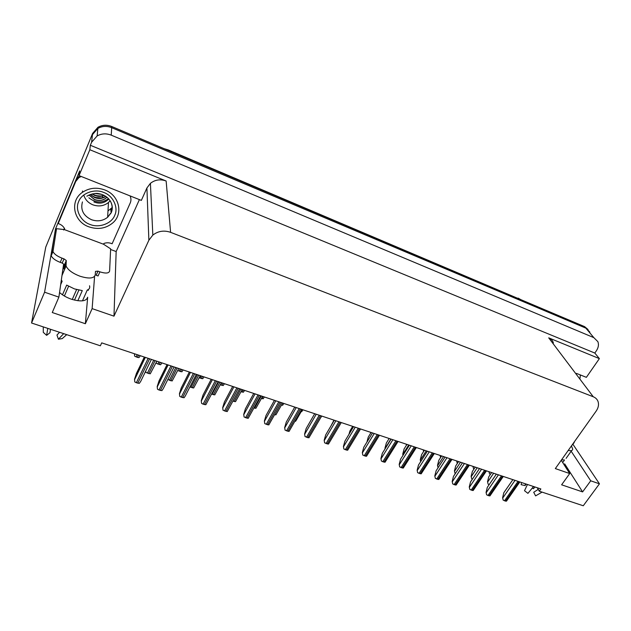 <?xml version="1.0" encoding="UTF-8"?>
<svg xmlns="http://www.w3.org/2000/svg" width="631" height="631" viewBox="0 0 631 631"><rect width="100%" height="100%" fill="white"/><g stroke="black" fill="none" stroke-linecap="round" stroke-linejoin="round"><path stroke-width="0.95" d="M63.502 264.894L58.888 297.138L52.263 312.526L85.374 323.727L87.67 297.201C86.376 301.35 80.878 301.989 71.185 299.133C66.436 297.438 62.564 295.221 59.551 292.484M110.733 211.235L111.301 210.754M139.396 199.609L116.159 251.548L110.599 249.482M56.301 229.258L55.504 228.966L79.68 170.891L79.041 175.607L141.352 200.39L146.913 187.975L150.415 183.337C155.108 179.693 160.345 178.912 166.142 181.01L89.831 149.728L79.041 175.607M576.45 373.394L586.373 377.338L599.379 358.621L548.71 337.845C551.115 338.879 552.669 340.582 553.387 342.964M594.82 353.052L90.343 145.272L91.605 142.243L97.135 135.941C101.575 133.48 106.276 133.22 111.245 135.152L593.834 337.64L597.888 341.671C598.953 344.613 598.44 347.673 596.334 350.86L594.82 353.052L599.379 358.621M537.297 487.763L539.276 491.194L583.265 505.762L599.45 483.819L572.767 444.043M58.888 297.138L44.588 292.2L31.55 323.009L45.747 247.123L92.607 133.425L97.994 127.257C102.325 124.859 106.915 124.607 111.75 126.508L584.606 326.637L589.875 332.127L585.86 328.128L111.687 127.675L585.86 328.128L593.834 337.64M92.607 133.425L92.465 134.616L97.884 128.432C102.23 126.019 106.828 125.766 111.687 127.675C106.828 125.766 102.23 126.019 97.884 128.432L92.465 134.616L91.605 142.243M44.588 292.2L55.504 228.966M89.831 149.728L90.343 145.272M31.55 323.009L100.361 345.796L101.709 342.87L540.87 488.954L539.276 491.194M561.243 460.267L569.706 473.55L555.335 468.581L596.121 411.16C598.227 408.099 598.929 405.094 598.235 402.144C597.525 399.62 595.877 397.83 593.274 396.773L170.599 232.334C164.068 230.094 158.144 231.017 152.828 235.087L148.877 240.23L113.982 316.163L116.159 251.548M113.982 316.163L92.134 308.622L94.587 276.394M599.45 483.819L590.719 480.806L571.165 451.228M85.374 323.727L92.134 308.622M569.706 473.55L561.614 484.805L582.594 491.904L590.719 480.806M582.594 491.904L564.674 463.856L565.81 467.429M88.332 289.519L88.253 290.441L88.222 289.59M110.748 210.888L111.324 210.407M111.371 209.358L110.796 209.839M584.606 326.637L588.045 329.516M489.025 471.712L489.506 473.857L488.962 471.688M490.405 474.386L489.506 473.857M487.534 481.753L488.11 484.119L487.534 481.753L488.749 476.815L491.636 472.58M489.128 484.703L488.11 484.119M502.607 497.749L503.199 500.17L502.607 497.749L503.814 492.724L512.885 479.647M519.826 481.958L506.433 501.203L503.199 500.17M568.263 450.384C571.102 451.062 572.585 450.621 572.711 449.067L571.434 445.928M562.694 462.539L564.5 459.999L561.598 459.77M536.61 495.288L535.601 495.879L533.716 492.275L538.227 489.372M526.096 484.04L525.095 485.594L525.426 483.819M533.739 486.58L532.343 487.952M527.429 484.482L524.519 490.713L527.926 493.363L533.526 486.509M521.553 482.526L521.151 484.679L525.095 485.594M532.422 488.023L533.416 488.741L535.001 487.006M535.601 495.879L542.068 492.117M574.226 442.576L571.552 445.754M574.802 441.179L573.729 442.686M580.299 374.924L580.07 378.182M472.99 466.372L473.463 468.533L472.935 466.356M474.047 468.904L473.463 468.533M456.702 460.961L457.167 463.13L456.647 460.938M440.162 455.456L440.604 457.554M440.588 457.585L440.107 455.44M423.354 449.864L423.709 451.362M423.582 451.575L423.298 449.848M471.128 476.373L471.688 478.755L471.128 476.373L472.367 471.412L475.238 467.121M472.367 479.181L471.688 478.755M454.454 470.915L454.998 473.305L454.454 470.915L455.716 465.915L458.579 461.584M437.504 465.362L438.04 467.776L437.504 465.362L438.805 460.33L441.653 455.953M420.625 461.718L420.285 459.723L420.735 461.537M424.442 450.226L421.603 454.651L420.285 459.723M114.684 215.471C111.64 223.603 98.964 228.248 90.083 224.462C80.878 221.528 74.805 209.768 78.607 201.723L78.686 201.534C81.62 193.196 94.674 188.417 103.642 192.416C112.957 195.547 118.644 207.449 114.763 215.281L114.684 215.471M89.081 194.916L94.453 199.42C98.72 201.021 102.522 200.587 105.858 198.118L106.868 197.172M89.003 194.947L94.437 199.554C98.704 201.155 102.506 200.721 105.858 198.26L106.939 197.227M90.391 194.38L94.634 197.408L102.198 198.008L105.716 196.336M90.296 194.419L94.618 197.542C98.767 199.112 102.498 198.733 105.811 196.391M104.233 195.452L102.332 196.154L94.8 195.555L92.016 193.898M104.107 195.389C101.134 196.698 98.034 196.706 94.816 195.421L92.158 193.867M101.417 194.277L95.013 193.465M94.737 193.48L101.678 194.364M88.939 226.852C73.582 221.71 69.339 201.068 82.369 192.376C89.192 187.841 96.677 187.036 104.825 189.955C119.433 195.271 123.581 214.09 112.594 223.051C105.756 228.556 97.868 229.818 88.939 226.852M83.757 194.963C85.106 199.57 88.151 202.859 92.899 204.838C98.736 206.834 103.926 206.053 108.469 202.496L110.157 200.745M107.988 210.92L112.326 207.433M102.735 197.669C98.972 198.426 95.368 197.819 91.937 195.831M104.091 195.381C100.037 196.564 96.078 196.083 92.229 193.922M100.684 194.056L95.746 193.433M108.445 198.607C102.104 203.332 95.581 203.056 88.876 197.787M108.792 198.978C104.628 203.198 99.682 204.184 93.94 201.952M64.685 269.216L63.841 268.916L64.48 264.744L62.209 263.072L63.999 258.86L66.279 260.532L66.066 266.006C67.911 269.934 72.533 273.333 79.924 276.197C88.987 278.989 94.09 278.531 95.242 274.832L95.502 271.362L97.979 271.149L96.149 275.282L98.065 275.968L99.895 271.843L97.979 271.149M77.834 300.735L82.29 290.599L74.395 288.888L66.673 285.109L62.485 294.811M89.531 285.78C90.138 287.791 89.373 289.219 87.244 290.071L82.48 300.837M63.841 268.916L64.078 268.143M64.394 267.631L65.829 266.558M60.671 284.676L62.153 281.229L61.325 280.101M78.867 290.134L74.49 300.111M72.257 299.488L76.588 289.582M64.378 296.01L68.59 286.277M43.271 326.89L43.294 332.363L46.639 335.353L49.959 332.734L50.527 329.295M59.551 332.285L56.964 335.045L58.415 339.218L62.232 338.595L66.72 334.659M47.775 328.38L46.639 335.353M58.415 339.218L63.676 333.649M62.209 263.072L60.237 262.37C55.418 260.485 52.405 258.284 51.221 255.768L54.858 232.736L56.545 228.682L64.307 229.581L103.555 244.236L110.63 248.835L109.613 271.007C108.934 273.389 105.7 273.665 99.895 271.843M63.999 258.86L62.027 258.15C57.2 256.265 54.187 254.064 52.988 251.548L56.545 228.682M79.419 175.757L76.004 179.725L58.525 221.71L58.21 223.563C61.183 224.502 63.329 226.237 64.646 228.777L64.307 229.581M76.004 179.725L75.759 181.428L78.899 177.634L81.241 176.483M130.057 195.894C131.169 198.26 131.232 200.611 130.246 202.937L112.113 243.771C109.4 242.58 106.663 242.47 103.902 243.448L103.555 244.236M63.692 230.023L64.37 228.256M75.759 181.428L58.21 223.563M486.067 492.425L486.651 494.862L486.067 492.425L487.306 487.369L496.345 474.141M503.286 476.452L489.932 495.911L486.651 494.862M469.259 487.014L469.835 489.459L469.259 487.014L470.529 481.918L479.528 468.549M486.469 470.86L473.171 490.532L469.835 489.459M452.175 481.508L452.735 483.969L452.175 481.508L453.468 476.381L462.428 462.862M469.377 465.173L456.126 485.058L452.735 483.969M434.806 475.916L435.351 478.393L434.806 475.916L436.131 470.75L445.052 457.081M451.993 459.392L438.797 479.497L435.351 478.393M417.138 470.229L417.667 472.722L417.138 470.229L418.495 465.023L427.376 451.204M434.317 453.508L421.177 473.842L417.667 472.722M399.178 464.44L399.691 466.948L399.178 464.44L400.567 459.202L409.393 445.218M416.342 447.529L403.256 468.092L399.691 466.948M380.911 458.556L381.408 461.08L380.911 458.556L382.331 453.279L391.11 439.137M398.051 441.448L385.036 462.247L381.408 461.08M362.328 452.577L362.809 455.109L362.328 452.577L363.779 447.253L372.503 432.953M379.452 435.256L366.501 456.292L362.809 455.109M343.422 446.488L343.887 449.035L343.422 446.488L344.912 441.124L353.581 426.651M360.522 428.962L347.642 450.242L343.887 449.035M324.176 440.288L324.626 442.852L324.176 440.288L325.706 434.893L334.312 420.246M341.261 422.557L328.451 444.082L324.626 442.852M304.599 433.986L305.033 436.565L304.599 433.986L306.161 428.544L314.711 413.723M321.652 416.034L308.922 437.811L305.033 436.565M284.668 427.566L285.078 430.161L284.668 427.566L286.269 422.084L294.748 407.082M301.697 409.393L289.037 431.43L285.078 430.161M264.381 421.035L264.775 423.646L264.381 421.035L266.022 415.506L274.43 400.33M281.379 402.633L268.806 424.939L264.775 423.646M243.724 414.378L244.094 417.004L243.724 414.378L245.404 408.817L253.741 393.444M260.69 395.755L248.196 418.321L244.094 417.004M222.688 407.602L223.035 410.253L222.688 407.602L224.407 401.994L232.665 386.432M239.622 388.743L227.215 411.593L223.035 410.253M211.204 379.294L203.024 395.053L201.265 400.701L201.589 403.367L203.087 404.155L205.848 404.731L218.184 381.613M189.332 372.022L181.239 387.978L179.441 393.673L179.74 396.355L181.255 397.151L184.078 397.743L185.364 395.842L196.336 374.349M167.049 364.608L159.051 380.777L157.198 386.511L157.482 389.209L159.012 390.021L161.899 390.628L163.232 388.712L174.077 366.942M144.333 357.051L136.43 373.426L134.537 379.215L134.789 381.929L136.343 382.741L139.293 383.372L140.674 381.455L151.393 359.402M406.269 444.177L406.522 445.084M406.372 445.32L406.222 444.161M388.925 438.868L388.862 438.395M402.957 455.416L402.775 453.989L403.114 455.172M406.948 444.405L404.124 448.886L402.775 453.989M385.068 448.878L384.973 448.16L385.162 448.72M389.161 438.49L386.353 443.017L384.973 448.16M371.075 432.472L368.291 437.054L366.895 442.15M352.682 426.359L349.913 430.989L348.99 434.317M321.597 416.286L320.737 417.69M302.927 409.803L301.792 411.593L301.184 411.609M283.808 403.446L282.656 405.252L281.465 405.134M264.357 396.978L263.19 398.792L261.423 398.484M244.568 390.392L243.392 392.23L241.026 391.725M333.98 420.136L330.849 426.138M315.934 425.957L315.019 427.455M302.328 409.606L296.633 419.599L295.576 421.263L294.922 421.287M274.635 414.725L275.905 414.843L282.625 403.051M262.575 396.386L255.886 408.312L254.001 407.989M242.17 389.595L235.513 401.663L232.997 401.135M224.439 383.695L223.24 385.541L220.282 384.831M203.971 376.888L202.732 378.742L199.199 377.756M183.132 369.955L181.862 371.817L177.753 370.484M161.922 362.904L160.613 364.773L156.378 363.369L156.251 362.375M134.427 353.841L134.663 356.168L137.503 357.398L138.978 357.596L140.327 355.718M221.402 382.686L214.769 394.888L211.637 394.138M200.272 375.658L193.654 387.994L189.907 386.945M178.747 368.496L172.145 380.974L167.846 379.452M156.827 361.208L150.241 373.82L145.871 372.4L145.714 371.083M111.245 135.152L111.75 126.508M170.599 232.334L166.142 181.01M593.274 396.773L548.71 337.845M148.877 240.23L146.913 187.975M564.674 463.856L564.067 464.7M87.67 297.201L86.841 299.07M164.218 148.711L168.154 149.894L165.251 149.153M520.599 299.551L168.193 149.91M518.879 298.818L168.319 150.446M493.639 473.242L487.668 482.005M515.014 480.357L502.741 498.017M518.051 481.366L504.477 500.856M519.068 481.705L505.494 501.18M532.556 486.185L533.361 486.722M477.202 467.776L471.254 476.634M460.496 462.223L454.572 471.176M443.522 456.576L437.622 465.623M426.264 450.834L420.396 459.983M110.188 200.8C112.405 204.649 112.728 208.538 111.174 212.466L107.633 217.261C102.94 220.937 97.56 221.757 91.511 219.714C83.363 215.802 80.342 209.878 82.44 201.936M102.782 197.842L102.332 196.154M65.837 264.255L64.023 268.498M62.027 258.15L60.237 262.37M52.846 250.381L51.079 254.593M66.31 260.816L64.512 265.028M498.427 474.835L486.201 492.693M501.464 475.845L487.944 495.548M502.497 476.192L488.978 495.879M481.563 469.227L469.385 487.282M484.6 470.237L471.136 490.153M485.657 470.584L472.185 490.492M464.416 463.525L452.293 481.776M467.461 464.534L454.044 484.671M468.525 464.889L455.117 485.018M446.985 457.727L434.917 476.184M450.021 458.737L436.676 479.103M451.11 459.1L437.756 479.45M429.261 451.828L417.249 470.497M432.29 452.837L419.008 473.431M433.402 453.208L420.112 473.786M411.231 445.833L399.281 464.708M414.259 446.835L401.048 467.666M415.387 447.213L402.168 468.028M392.884 439.728L381.006 458.824M395.913 440.738L382.772 461.805M397.065 441.116L383.916 462.176M374.222 433.521L362.415 452.845M377.251 434.53L364.19 455.842M378.419 434.917L365.349 456.213M355.229 427.203L343.501 446.756M358.258 428.212L345.275 449.777M359.441 428.607L346.458 450.155M335.905 420.774L324.255 440.556M338.926 421.776L326.038 443.601M340.133 422.178L327.237 443.987M316.234 414.236L304.67 434.254M319.247 415.237L306.453 437.322M320.477 415.64L307.676 437.717M296.207 407.571L284.731 427.834M299.212 408.572L286.521 430.926M300.466 408.991L287.768 431.328M275.818 400.788L264.436 421.295M278.815 401.781L266.227 424.418M280.093 402.207L267.497 424.821M255.05 393.878L243.771 414.646M258.047 394.872L245.562 417.785M259.341 395.306L246.855 418.203M222.735 407.894L233.912 386.85L222.727 407.871M236.885 387.836L224.518 411.033M238.21 388.278L225.835 411.459M212.355 379.681L201.297 400.969M215.329 380.667L203.087 404.155M216.678 381.116L204.428 404.589M190.404 372.377L179.456 393.941M193.37 373.363L181.255 397.151M194.742 373.82L182.619 397.593M168.027 364.931L157.214 386.779M170.985 365.917L159.012 390.021M172.381 366.382L160.4 390.463M145.225 357.351L134.537 379.476M148.167 358.329L136.343 382.741M149.594 358.802L137.755 383.198M408.714 444.997L402.878 454.249M390.881 439.058L385.068 448.42M263.08 396.552L261.928 398.658M243.243 389.95L242.099 392.08M261.273 395.945L254.585 408.178M240.797 389.138L234.172 401.521M221.781 382.812L220.653 384.965M223.043 383.23L221.915 385.391M201.21 375.966L200.09 378.15M202.496 376.399L201.376 378.576M180.261 369.001L179.157 371.209M181.57 369.435L180.466 371.643M158.941 361.91L157.845 364.142M160.274 362.352L159.178 364.584M137.227 354.685L136.146 356.949M138.583 355.143L137.503 357.398M218.657 381.771L212.095 394.312M219.959 382.205L213.396 394.738M197.408 374.704L190.917 387.402M198.741 375.145L192.242 387.836M175.773 367.51L169.345 380.367M177.122 367.96L170.693 380.808M153.727 360.175L147.378 373.197M155.108 360.632L148.75 373.647M97.135 135.941L97.994 127.257M152.828 235.087L150.415 183.337M518.209 298.124L520.756 299.615M571.678 450.51L566.086 458.366M86.865 196.17C91.968 193.796 95.825 192.936 98.436 193.599C101.97 194.159 105.061 195.594 107.72 197.897C112.223 202.567 113.391 207.52 111.23 212.773L107.633 217.261L108.469 202.496M82.543 190.972L82.369 192.376M66.066 266.006L61.972 275.566M78.899 177.634L79.127 175.946M51.221 255.768L52.988 251.548M66.279 260.532L64.48 264.744M212.387 379.688L201.305 401.032M190.459 372.393L179.472 394.052M168.106 364.963L157.222 386.945M145.327 357.383L134.545 379.696"/></g></svg>
